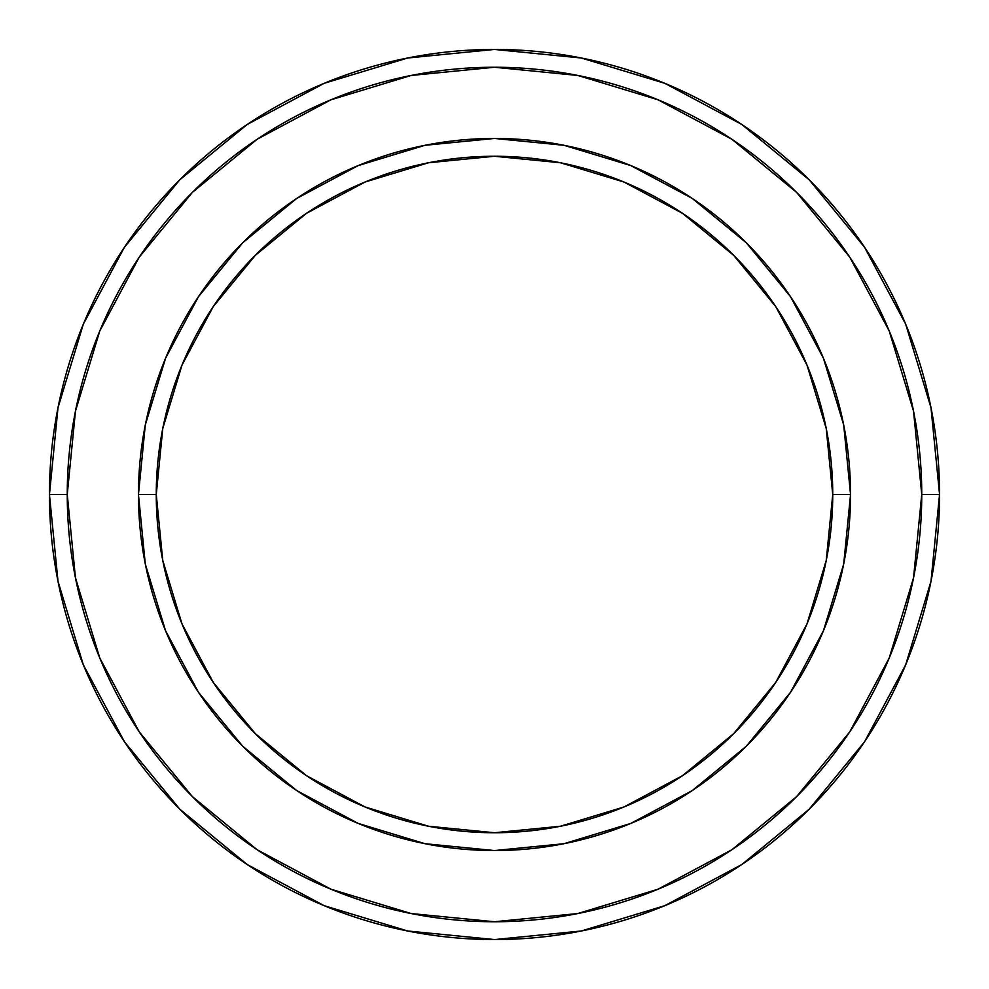 <?xml version="1.0" encoding="UTF-8"?>
<svg xmlns="http://www.w3.org/2000/svg" width="989" height="989" viewBox="0 0 989 989"><rect width="100%" height="100%" fill="white"/><g stroke="black" fill="none" stroke-linecap="round" stroke-linejoin="round"><path stroke-width="1.48" d="M138.46 494.5L156.262 494.5A338.238 338.238 0 0 1 494.5 156.262A338.238 338.238 0 0 1 832.738 494.5L850.54 494.5A356.04 356.04 0 0 0 494.5 138.46A356.04 356.04 0 0 0 138.46 494.5A356.04 356.04 0 0 1 494.5 138.46A356.04 356.04 0 0 1 850.54 494.5A356.04 356.04 0 0 1 494.5 850.54A356.04 356.04 0 0 1 138.46 494.5A356.04 356.04 0 0 0 494.5 850.54A356.04 356.04 0 0 0 850.54 494.5L832.738 494.5L826.235 428.509L806.987 365.065L775.735 306.59L733.665 255.335L682.41 213.265L623.935 182.013L560.491 162.765L494.5 156.262L428.509 162.765L365.065 182.013L306.59 213.265L255.335 255.335L213.265 306.59L182.013 365.065L162.765 428.509L156.262 494.5L162.765 560.491L182.013 623.935L213.265 682.41L255.335 733.665L306.59 775.735L365.065 806.987L428.509 826.235L494.5 832.738L560.491 826.235L623.935 806.987L682.41 775.735L733.665 733.665L775.735 682.41L806.987 623.935L826.235 560.491L832.738 494.5A338.238 338.238 0 0 1 494.5 832.738A338.238 338.238 0 0 1 156.262 494.5L138.46 494.5M49.45 494.5A445.05 445.05 0 0 0 494.5 939.55A445.05 445.05 0 0 0 939.55 494.5L921.748 494.5A427.248 427.248 0 0 1 494.5 921.748A427.248 427.248 0 0 1 67.252 494.5L75.461 577.848L99.778 658.006L139.251 731.872L192.385 796.615L257.128 849.749L330.994 889.222L411.152 913.539L494.5 921.748L577.848 913.539L658.006 889.222L731.872 849.749L796.615 796.615L849.749 731.872L889.222 658.006L913.539 577.848L921.748 494.5L913.539 411.152L889.222 330.994L849.749 257.128L796.615 192.385L731.872 139.251L658.006 99.778L577.848 75.461L494.5 67.252L411.152 75.461L330.994 99.778L257.128 139.251L192.385 192.385L139.251 257.128L99.778 330.994L75.461 411.152L67.252 494.5L49.45 494.5L67.252 494.5A427.248 427.248 0 0 1 494.5 67.252A427.248 427.248 0 0 1 921.748 494.5L939.55 494.5A445.05 445.05 0 0 0 494.5 49.45A445.05 445.05 0 0 0 49.45 494.5A445.05 445.05 0 0 1 494.5 49.45A445.05 445.05 0 0 1 939.55 494.5A445.05 445.05 0 0 1 494.5 939.55A445.05 445.05 0 0 1 49.45 494.5L58.005 407.678L83.323 324.182L124.367 247.361M850.54 494.611L843.728 563.792M843.629 564.299L823.441 630.747L790.532 692.3L746.262 746.262L692.399 790.471M692.213 790.607L630.747 823.441L564.126 843.666M563.792 843.728L494.611 850.54M494.389 850.54L425.208 843.728M424.874 843.666L358.253 823.441L296.935 790.693M296.7 790.532L242.738 746.262L198.529 692.399M198.468 692.3L165.559 630.747L145.371 564.299M145.272 563.792L138.46 494.611M138.46 494.389L145.272 425.208M145.371 424.701L165.559 358.253L198.468 296.7L242.738 242.738L296.601 198.529M296.787 198.393L358.253 165.559L424.874 145.334M425.208 145.272L494.389 138.46M494.611 138.46L563.792 145.272M564.126 145.334L630.747 165.559L692.065 198.307M692.3 198.468L746.262 242.738L790.471 296.601M790.532 296.7L823.441 358.253L843.629 424.701M843.728 425.208L850.54 494.389M124.453 247.238L179.8 179.8L247.126 124.54M247.238 124.453L324.182 83.323L407.678 58.005L494.352 49.45M494.5 49.45L581.322 58.005L664.818 83.323L741.639 124.367M741.762 124.453L809.2 179.8L864.46 247.126M864.547 247.238L905.677 324.182L930.995 407.678L939.55 494.352M939.55 494.5L930.995 581.322L905.677 664.818L864.633 741.639M864.547 741.762L809.2 809.2L741.874 864.46M741.762 864.547L664.818 905.677L581.322 930.995L494.648 939.55M494.5 939.55L407.678 930.995L324.182 905.677L247.361 864.633M247.238 864.547L179.8 809.2L124.54 741.874M124.453 741.762L83.323 664.818L58.005 581.322L49.45 494.648"/></g></svg>
